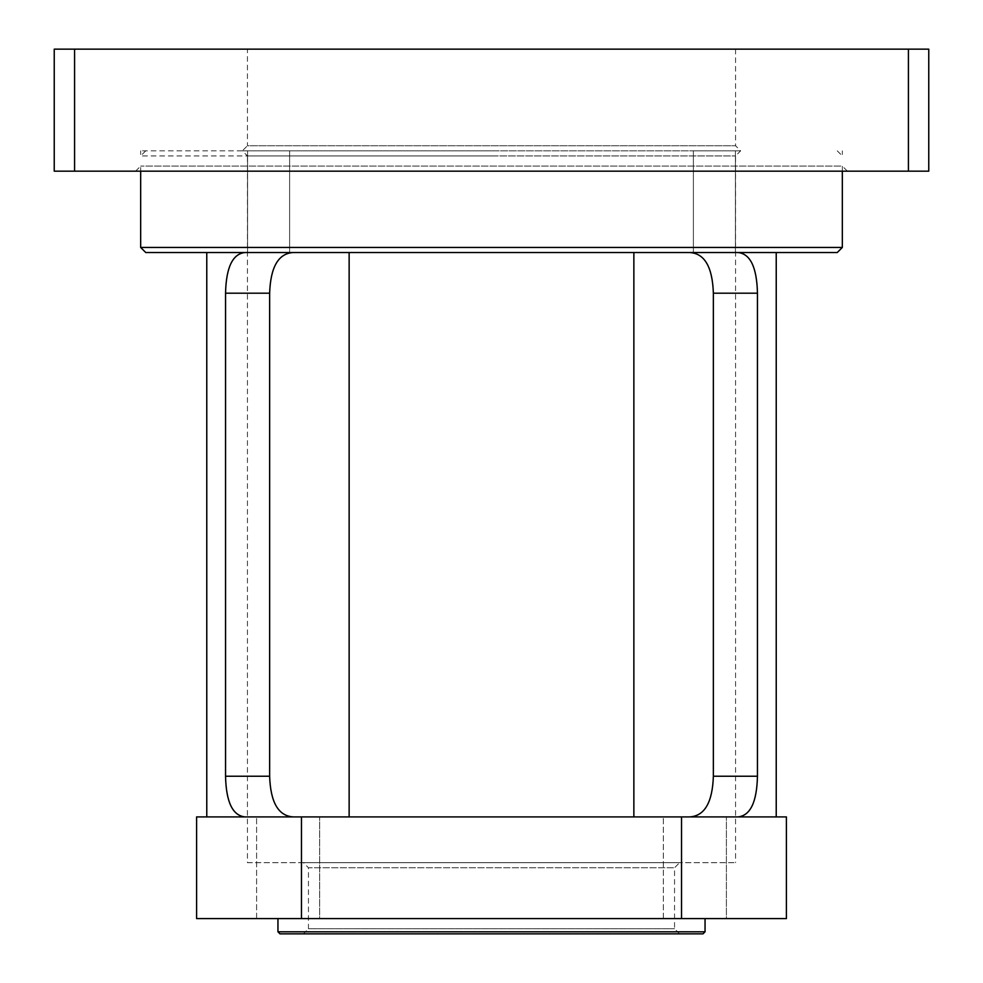 <?xml version="1.0" encoding="UTF-8"?>
<svg xmlns="http://www.w3.org/2000/svg" width="983" height="983" viewBox="0 0 983 983"><rect width="100%" height="100%" fill="white"/><g stroke="black" fill="none" stroke-linecap="round" stroke-linejoin="round"><path stroke-width="0.74" stroke-dasharray="4.92 3.69" d="M140.667 247.446L842.333 247.446M842.333 171.177L842.333 166.09L140.667 166.09L842.333 166.09L847.42 171.177L135.58 171.177L847.42 171.177M303.378 862.669L679.622 862.669L303.378 862.669L308.453 867.756L674.547 867.756L308.453 867.756L308.453 928.763L674.547 928.763L308.453 928.763L303.378 933.85L679.622 933.85L303.378 933.85M247.446 862.669L735.554 862.669L247.446 862.669L247.446 155.928L735.554 155.928L247.446 155.928L242.359 150.841L740.641 150.841L242.359 150.841L247.446 145.754L735.554 145.754L247.446 145.754L247.446 49.15L735.554 49.15L247.446 49.15M289.616 252.533L247.569 252.533L247.569 150.841L289.616 150.841L247.569 150.841L289.616 150.841L247.569 150.841L247.569 252.533L289.616 252.533L247.569 252.533L289.616 252.533L289.616 150.841L289.616 252.533M735.431 252.533L693.384 252.533L693.384 150.841L735.431 150.841L693.384 150.841L735.431 150.841L693.384 150.841L693.384 252.533L735.431 252.533L693.384 252.533L735.431 252.533L735.431 150.841L735.431 252.533M837.246 252.533L145.754 252.533M293.266 252.533L738.086 252.533L293.266 252.533M738.086 252.533L776.226 252.533L738.086 252.533C750.398 253.884 756.861 267.437 757.451 293.204L713.363 293.204L713.363 776.226L757.451 776.226C756.861 801.993 750.398 815.558 738.086 816.91L633.863 816.91L738.086 816.91M244.914 252.533L206.774 252.533L244.914 252.533C232.602 253.884 226.139 267.437 225.549 293.204L225.549 776.226L269.637 776.226L269.637 293.204L225.549 293.204M633.863 252.533L633.863 816.91L349.137 816.91L349.137 252.533L349.137 816.91L293.266 816.91L633.863 816.91L633.863 252.533M703.017 933.85L279.983 933.85M244.914 816.91L293.266 816.91L244.914 816.91C232.602 815.558 226.139 801.993 225.549 776.226M757.451 776.226L757.451 293.204M713.67 816.91L663.353 816.91L713.67 816.91M669.57 816.91L726.4 816.91L669.57 816.91M681.538 816.91L786.4 816.91L786.4 918.601L681.538 918.601L681.538 816.91L301.462 816.91L301.462 918.601L681.538 918.601M301.462 918.601L196.6 918.601L196.6 816.91L301.462 816.91M269.33 816.91L319.647 816.91L269.33 816.91M313.43 816.91L256.6 816.91L313.43 816.91M349.137 816.91L349.137 252.533M277.956 931.81L705.044 931.81M491.5 918.601L277.956 918.601L491.5 918.601M726.4 918.601L663.353 918.601L726.4 918.601L663.353 918.601L726.4 918.601L726.4 816.91L726.4 918.601M319.647 918.601L256.6 918.601L319.647 918.601L256.6 918.601L319.647 918.601L319.647 816.91L319.647 918.601M74.573 171.177L54.237 171.177L54.237 49.15L74.573 49.15L74.573 171.177L908.427 171.177L908.427 49.15L74.573 49.15M908.427 49.15L928.763 49.15L928.763 171.177L908.427 171.177M735.554 49.15L735.554 145.754L740.641 150.841L735.554 155.928L735.554 862.669M491.5 155.928L140.667 155.928L491.5 155.928M491.5 150.841L140.667 150.841L491.5 150.841M135.58 171.177L140.667 166.09L140.667 171.177M679.622 933.85L674.547 928.763L674.547 867.756L679.622 862.669M663.353 918.601L663.353 816.91L663.353 918.601M256.6 918.601L256.6 816.91L256.6 918.601M837.246 150.841L842.333 155.928L842.333 150.841M145.754 150.841L140.667 155.928L140.667 150.841"/><path stroke-width="1.47" d="M842.333 171.177L842.333 247.446L140.667 247.446L140.667 171.177M140.667 247.446L145.754 252.533L837.246 252.533L842.333 247.446M689.734 816.91C704.602 815.988 712.478 802.435 713.363 776.226C712.478 802.435 704.602 815.988 689.734 816.91M738.086 252.533C750.398 253.884 756.861 267.437 757.451 293.204L713.363 293.204C712.466 266.971 704.59 253.417 689.734 252.533C704.59 253.417 712.466 266.971 713.363 293.204L713.363 776.226L757.451 776.226C756.861 801.993 750.398 815.558 738.086 816.91M633.863 816.91L633.863 252.533L633.863 816.91M293.266 252.533C278.41 253.417 270.534 266.971 269.637 293.204C270.534 266.971 278.41 253.417 293.266 252.533M225.549 776.226L269.637 776.226C270.522 802.435 278.398 815.988 293.266 816.91C278.398 815.988 270.522 802.435 269.637 776.226L269.637 293.204L225.549 293.204L225.549 776.226C226.139 801.993 232.602 815.558 244.914 816.91M491.5 933.85L703.017 933.85L705.044 931.81L277.956 931.81L279.983 933.85L491.5 933.85M244.914 252.533C232.602 253.884 226.139 267.437 225.549 293.204M349.137 252.533L349.137 816.91M301.462 816.91L681.538 816.91L681.538 918.601L196.6 918.601L196.6 816.91L301.462 816.91L301.462 918.601M681.538 918.601L786.4 918.601L786.4 816.91L681.538 816.91M757.451 293.204L757.451 776.226M908.427 171.177L928.763 171.177L928.763 49.15L908.427 49.15L908.427 171.177L74.573 171.177L74.573 49.15L54.237 49.15L54.237 171.177L74.573 171.177M74.573 49.15L908.427 49.15M206.774 252.533L206.774 816.91M776.226 252.533L776.226 816.91M277.956 918.601L277.956 931.81M705.044 918.601L705.044 931.81"/></g></svg>
